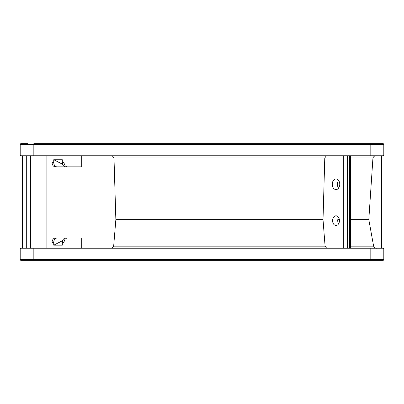 <?xml version="1.0" encoding="UTF-8"?>
<svg xmlns="http://www.w3.org/2000/svg" width="404" height="404" viewBox="0 0 404 404"><rect width="100%" height="100%" fill="white"/><g stroke="black" fill="none" stroke-linecap="round" stroke-linejoin="round"><path stroke-width="0.61" d="M326.685 248.208L325.084 246.182L323.018 219.635L115.857 219.635L113.665 246.182L111.974 248.208M338.587 223.841A4.848 3.429 90 0 1 337.729 220.635A4.848 3.429 90 0 1 338.587 217.428M332.588 220.635A4.848 3.429 -90 0 0 336.017 225.483A4.848 3.429 -90 0 0 339.446 220.635A4.848 3.429 -90 0 0 336.017 215.787A4.848 3.429 -90 0 0 332.588 220.635M332.265 184.274A5.303 3.747 -90 0 0 336.017 189.577A5.303 3.747 -90 0 0 339.764 184.274A5.303 3.747 -90 0 0 336.017 178.972A5.303 3.747 -90 0 0 332.265 184.274M338.587 188.133A5.303 3.747 90 0 1 337.406 184.274A5.303 3.747 90 0 1 338.587 180.416M272.705 260.327L275.897 260.327M27.724 143.673L20.957 143.673A0.758 0.758 0 0 0 20.2 144.43L20.2 155.035A0.758 0.758 0 0 0 20.957 155.792L383.043 155.792L381.527 155.792L381.527 248.208L383.043 248.208A0.758 0.758 0 0 1 383.8 248.965A0.758 0.758 0 0 0 383.043 248.208L370.165 248.208L370.165 259.57L383.8 259.57L383.8 248.965L33.835 248.965L33.835 260.327L20.957 260.327L378.634 260.327M370.165 248.208L33.835 248.208L33.835 248.965L20.2 248.965L20.2 259.57L370.165 259.57L370.165 260.327L383.043 260.327A0.758 0.758 0 0 0 383.8 259.57A0.758 0.758 0 0 1 383.043 260.327M71.998 260.327L70.69 260.327M69.619 260.327L67.801 260.327M66.746 260.327L65.302 260.327M33.835 260.327L25.366 260.327M28.452 260.327L25.997 260.327M276.2 260.327L277.043 260.327M370.165 260.327L378.245 260.327M20.2 259.57A0.758 0.758 0 0 0 20.957 260.327M33.835 248.208L20.957 248.208A0.758 0.758 0 0 0 20.2 248.965M377.679 248.208L380.619 248.208M20.957 143.673A0.758 0.758 0 0 0 20.2 144.43L33.835 144.43L33.835 143.673L383.043 143.673A0.758 0.758 0 0 1 383.8 144.43L383.8 155.035L20.2 155.035M347.763 143.673L56.237 143.673L347.637 143.885M55 143.673L55.454 143.673M378.215 143.885L378.8 143.673L376.276 143.673M25.785 143.885L25.2 143.673M46.864 155.792L46.864 248.208M64.029 248.208L64.029 242.602C64.236 239.86 65.317 238.345 67.271 238.057L81.749 238.057L81.749 248.208M108.908 155.792L108.908 248.208M52.015 155.792L52.015 162.307C52.217 165.049 53.278 166.564 55.202 166.852L56.949 166.852A4.545 3.212 -90 0 1 53.737 162.307L53.737 159.732L62.307 159.732L62.307 162.307A4.545 3.212 90 0 0 65.519 166.852L81.749 166.852L81.749 155.792M67.271 166.852C65.317 166.564 64.236 165.049 64.029 162.307L64.029 155.792M53.737 159.732L62.625 164.276M56.949 166.852L71.306 166.852M22.473 248.208L22.473 155.792M376.457 155.792C374.902 155.601 373.73 156.328 372.942 157.974L368.807 219.635L373.629 246.182C374.463 247.697 375.614 248.374 377.089 248.208M368.807 219.635L350.399 219.635M339.37 219.635L337.805 219.635M326.387 155.792L324.781 157.974L113.994 157.974L112.292 155.792M323.018 219.635L324.781 157.974M113.994 157.974L115.857 219.635M383.043 155.792A0.758 0.758 0 0 0 383.8 155.035A0.758 0.758 0 0 1 383.043 155.792A0.758 0.758 0 0 0 383.8 155.035M383.8 144.43A0.758 0.758 0 0 0 383.043 143.673A0.758 0.758 0 0 1 383.8 144.43L370.165 144.43L370.165 155.792M67.271 238.057L65.519 238.057A4.545 3.212 90 0 0 62.307 242.602L62.307 245.178L53.737 245.178L53.737 242.602A4.545 3.212 -90 0 1 56.949 238.057L55.202 238.057C53.278 238.345 52.217 239.86 52.015 242.602L52.015 248.208M71.306 238.057L56.949 238.057M62.625 240.632L53.737 245.178M325.084 246.182L113.665 246.182M62.307 162.307L64.029 162.307M52.015 162.307L53.737 162.307M30.623 155.792L30.623 248.208M350.399 157.974L372.942 157.974M350.399 246.182L373.629 246.182M343.299 248.208L343.299 155.792M347.586 155.792L347.586 248.208M349.516 248.208L349.516 155.792M33.835 155.792L33.835 144.43L370.165 144.43L370.165 143.673M64.029 242.602L62.307 242.602M53.737 242.602L52.015 242.602M26.704 155.792L26.704 248.208M350.399 248.208L350.399 155.792M56.54 260.327L57.302 260.327"/></g></svg>
